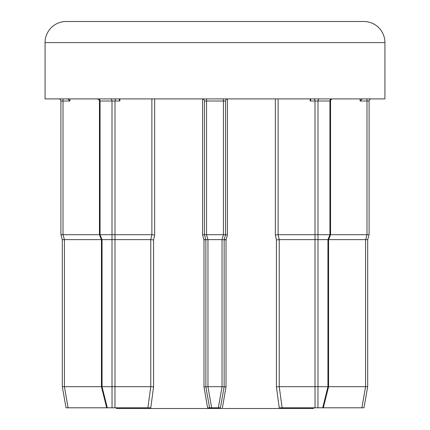 <?xml version="1.0" encoding="UTF-8"?>
<svg xmlns="http://www.w3.org/2000/svg" width="430" height="430" viewBox="0 0 430 430"><rect width="100%" height="100%" fill="white"/><g stroke="black" fill="none" stroke-linecap="round" stroke-linejoin="round"><path stroke-width="0.64" d="M327.945 239.628L317.99 239.628L317.99 386.688L327.945 386.688L327.945 239.628L329.987 234.705L330.552 234.818L330.552 101.012A2.112 2.112 0 0 1 332.664 98.9M119.862 101.012L119.862 98.9L119.244 99.518L119.862 101.012L114.993 101.012L114.993 234.699L151.871 234.699L154.666 234.995L153.575 239.924L153.575 386.871L150.779 407.796L107.296 407.796L102.034 386.688L101.437 386.763L101.437 239.741L102.055 239.628L102.055 386.688L112.01 386.688L112.01 239.628L102.055 239.628M153.575 239.924L150.763 239.628L114.993 239.628L114.993 386.688L112.01 386.688M330.552 234.818L328.563 239.741L327.999 239.634M100.066 234.699L112.01 234.699L112.01 101.012L100.066 101.012L100.066 234.699L99.448 234.818L99.448 101.012L98.841 99.529L97.336 98.9M310.756 99.518L310.137 98.9L310.137 101.012L310.756 99.518M66.182 21.5L363.818 21.5A21.108 21.108 0 0 1 384.931 42.608L45.069 42.608A21.108 21.108 0 0 1 66.182 21.5M203.895 239.628L205.852 239.628L203.895 239.628L205.852 239.628L203.976 239.924L202.6 234.995L204.444 234.699L204.444 101.012A2.112 2.112 0 0 0 202.337 98.9A2.112 2.112 0 0 1 204.444 101.012L206.556 101.012L206.556 234.699L223.444 234.699L223.444 101.012L206.556 101.012L206.556 98.9M226.105 239.628L224.148 239.628L226.105 239.628L224.148 239.628L224.148 386.688L220.423 407.796L207.588 407.796L209.577 407.796L205.852 386.688L205.852 239.628M384.931 42.608L384.931 98.9L45.069 98.9L45.069 42.608M313.508 407.796L313.508 408.5L116.492 408.5L116.492 407.796M367.688 386.688L365.608 386.688L367.688 386.688L367.688 239.628L367.688 386.688L363.968 407.796L279.221 407.796L276.425 386.871L276.425 239.924L275.334 234.995L278.119 234.699L315.007 234.699L315.007 101.012L310.137 101.012M227.663 98.9A2.112 2.112 0 0 0 225.556 101.012L225.556 234.699L227.4 234.995L226.024 239.924L222.117 239.634L223.444 234.699M226.024 239.924L226.024 386.871L222.412 407.796M207.588 407.796L203.976 386.871L203.976 239.924M114.993 386.688L150.763 386.688L147.888 407.796L150.779 407.796M223.525 234.705L225.556 234.699L224.148 239.634M207.883 239.634L205.852 239.634L204.444 234.699L206.475 234.705L207.964 239.628L207.964 386.688L222.036 386.688L222.036 239.628L207.964 239.628M207.964 386.688L203.976 386.871M226.024 386.871L222.036 386.688M330.552 101.012L317.99 101.012L317.99 234.699L329.934 234.699L329.934 101.012A2.112 1.494 90 0 1 331.428 98.9M330.552 234.699L366.983 234.699L366.983 101.012L360.103 101.012L362.21 98.9M367.064 234.705L369.096 234.705L369.096 101.012L369.096 234.705L367.688 239.634L365.656 239.634L366.983 234.699M67.79 98.9L69.896 101.012L63.016 101.012L63.016 234.699L99.448 234.699M60.904 234.699L60.904 101.012L60.904 234.705L62.312 239.628L62.312 386.688L62.312 239.628L60.904 234.705L62.936 234.705L60.904 234.705M153.575 386.871L150.763 386.688L150.763 239.628L151.881 234.699L151.881 98.9M278.119 98.9L278.119 234.699L279.242 239.628L279.237 386.688L315.007 386.688L315.007 239.628L279.237 239.628L276.425 239.924M328.563 386.688L365.581 386.688L365.581 239.628L328.606 239.628M101.394 239.628L64.419 239.628L64.419 386.688L101.437 386.688M107.296 407.796L66.032 407.796L62.312 386.688L66.032 407.796M315.007 239.628L315.007 234.699M317.99 234.699L317.99 239.628M63.016 234.699L64.419 239.628M112.01 239.628L112.01 234.699M114.993 234.699L114.993 239.628M315.066 234.705L317.937 234.705M112.063 234.705L114.934 234.705M317.99 386.688L315.007 386.688M327.966 386.688L328.563 386.763L327.966 386.688L322.704 407.796M361.888 407.796L365.581 386.688M64.419 386.688L62.312 386.688L64.392 386.688L68.112 407.796M317.937 239.634L315.066 239.634M282.112 407.796L279.237 386.688L276.425 386.871M64.344 239.634L62.334 239.66M114.934 239.634L112.063 239.634M366.983 98.9L366.983 101.012L369.096 101.012A2.112 2.112 0 0 1 371.208 98.9M63.016 98.9L63.016 101.012L60.904 101.012A2.112 2.112 0 0 0 58.792 98.9M112.031 407.796L112.031 386.688M275.334 234.995L275.334 98.9M227.4 98.916L227.4 234.995M202.6 234.995L202.6 98.916M154.666 98.9L154.666 234.995M225.556 101.012L223.444 101.012L223.444 98.9M207.932 386.688L211.651 407.796M218.349 407.796L222.068 386.688M360.103 101.012L360.103 98.9M69.896 98.9L69.896 101.012M100.013 234.705L102.001 239.634M319.485 98.9A2.112 1.494 90 0 0 317.99 101.012L315.007 101.012A2.112 1.494 90 0 0 313.513 98.9M98.572 98.9A2.112 1.494 90 0 1 100.066 101.012L99.448 101.012M116.487 98.9A2.112 1.494 90 0 0 114.993 101.012L112.01 101.012A2.112 1.494 90 0 0 110.515 98.9M315.029 407.796L315.029 386.688M317.969 386.688L317.969 407.796M114.971 386.688L114.971 407.796M323.317 407.796L328.563 386.763L328.563 239.741M99.448 234.818L101.437 239.741M101.437 386.763L106.683 407.796"/></g></svg>
